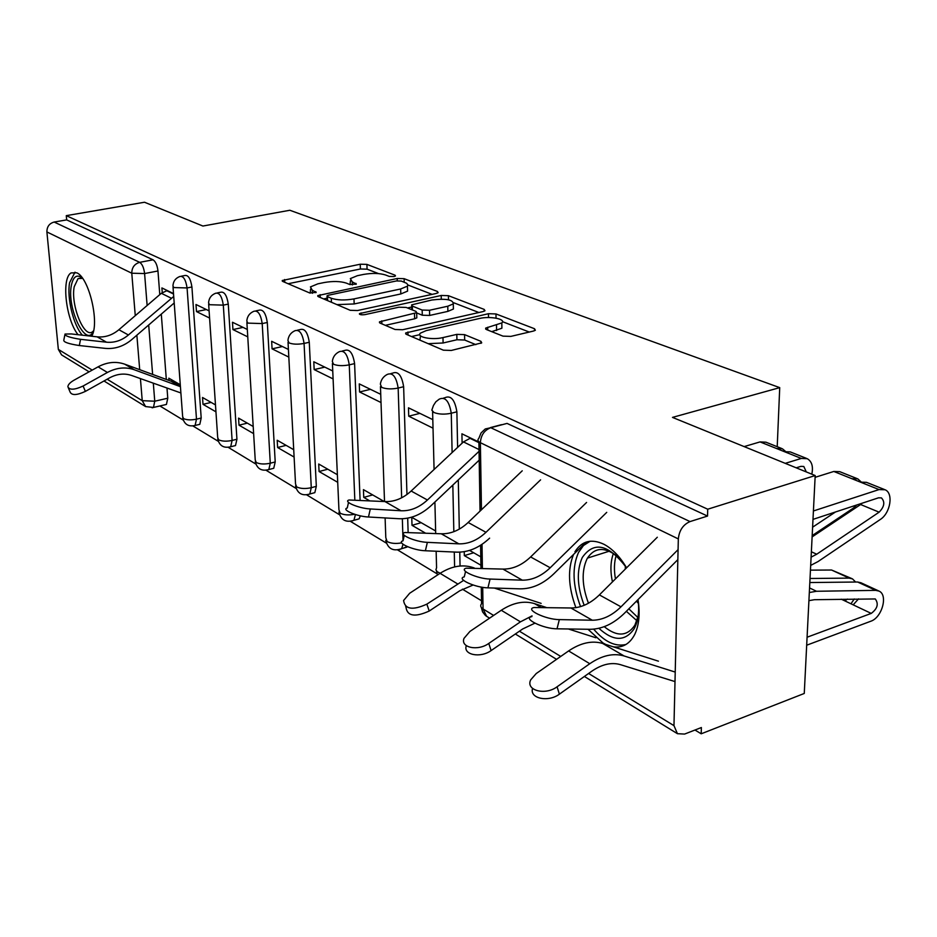 <?xml version="1.0" encoding="UTF-8"?>
<svg xmlns="http://www.w3.org/2000/svg" width="937" height="937" viewBox="0 0 937 937"><rect width="100%" height="100%" fill="white"/><g stroke="black" fill="none" stroke-linecap="round" stroke-linejoin="round"><path stroke-width="1.41" d="M394.032 276.532L395.496 275.923L395.039 275.185L366.906 264.386L360.23 264.222L282.26 280.503L282.787 281.451L309.667 292.953L316.191 292.403L312.232 290.165L310.428 286.921L317.842 283.841L324.284 282.517C333.068 281.006 340.4 281.205 346.303 283.103L349.934 284.579L356.329 284.063L352.265 281.861L350.333 278.605L357.36 275.701L363.65 274.412C372.235 272.948 379.52 273.135 385.505 274.974L389.206 276.403L394.032 276.532M91.697 336.231C99.814 323.195 89.109 277.715 76.764 272.796L71.06 272.913C61.163 278.418 65.988 319.962 78.052 334.696M626.584 567.822C619.919 556.59 612.353 548.742 603.885 544.256C591.423 538.47 581.783 540.965 574.955 551.764M573.561 554.435C567.494 569.251 568.279 586.984 575.892 607.668M588.014 629.277L603.053 643.016L605.653 644.398M502.993 336.137L510.841 336.395L533.434 331.066L535.367 330.234L534.5 328.723L495.989 313.942L488.47 313.708L405.686 332.963L406.365 334.333L443.377 350.18L451.318 350.45L481.723 342.86L480.939 341.337L464.565 334.626L456.811 334.38L442.978 337.578C432.191 340.307 415.864 337.051 420.397 333.15L426.288 330.597L479.404 318.498C489.899 315.863 506.448 319.072 501.834 322.914L485.671 328.102L486.467 329.555L502.993 336.137M66.281 215.651L144.509 202.24L202.907 226.04L289.838 210.263L779.725 387.637L672.485 417.398L815.19 475.551L707.728 509.213L66.281 215.651L66.679 219.89L54.17 222.046L139.695 262.337C142.26 264.082 143.888 267.818 144.591 273.557L147.132 305.474M436.092 293.504L438.153 292.649L437.438 291.466L404.116 278.676L397.194 278.5L317.772 295.612L318.346 296.666L350.239 310.311L357.501 310.534L436.092 293.504M448.413 295.682L484.195 309.409L484.979 310.744L482.977 311.588L402.641 329.742L395.051 329.496L380.129 323.113L379.485 321.836L416.672 312.677L415.981 311.412L406.166 307.43L398.869 307.207L365.032 314.609C361.331 315.055 359.468 314.727 359.457 313.602L441.21 295.471L448.413 295.682L448.495 299.758M613.278 646.823C622.613 648.053 629.769 643.918 634.747 634.419C639.104 625.213 640.194 613.606 638.027 599.61C639.514 611.568 638.202 621.301 634.115 628.821C625.12 641.681 613.384 641.505 598.895 628.305M815.19 475.551L804.262 693.462L701.192 733.8L694.973 730.028M159.899 405.967L183.23 420.092M192.952 425.984L218.274 441.315M228.277 447.371L255.813 464.049M266.108 470.292L296.115 488.458M306.739 494.9L339.499 514.741M350.473 521.382L386.337 543.109M397.698 549.984L437.064 573.831M462.374 589.162L481.513 600.746M707.728 509.213L707.529 516.064L690.042 521.581C683.132 524.591 679.22 530.377 678.329 538.927L673.972 725.648L677.439 733.694L684.607 734.069L701.38 727.534L701.192 733.8M66.679 219.89L153.059 259.807C155.636 261.54 157.275 265.265 157.966 270.98L159.782 294.616M161.293 314.118L166.317 379.45M167.009 388.34L167.77 398.213L154.757 401.212L153.457 407.454L152.134 407.818M89.097 371.825L61.584 354.9L58.34 349.396L46.897 231.943C46.885 226.707 49.31 223.404 54.17 222.046M209.103 310.885L195.985 304.502L196.489 311.588L206.374 309.55M215.475 404.901L202.521 397.487L203.001 404.327L211.13 402.418M247.309 329.461L232.481 322.246L232.938 329.566L243.07 327.388M253.201 426.499L238.56 418.125L239.005 425.175L247.333 423.137M288.409 349.442L271.648 341.291L272.07 348.845L282.435 346.538M293.714 449.701L277.2 440.249L277.61 447.511L286.125 445.356M332.752 370.993L313.79 361.776L314.164 369.588L324.788 367.128M337.367 474.708L318.709 464.014L319.072 471.522L327.798 469.214M380.727 394.325L359.258 383.889L359.574 391.971L370.466 389.335M384.217 501.529L363.439 489.629L363.743 497.383L372.68 494.923M432.812 419.647L408.473 407.818L408.731 416.192L419.881 413.369M435.635 530.974L411.765 517.306L412.011 525.329L421.158 522.682M478.912 442.065L461.918 433.808L462.093 442.498L463.136 442.217M464.237 551.682L464.319 555.618L473.689 552.771M443.552 398.084L444.794 397.768C450.826 395.016 454.855 399.689 456.881 411.8L457.619 447.394M458.287 479.92L459.306 529.112M459.774 552.151L460.055 566.007M390.858 373.57L392.697 373.125C398.155 370.935 401.797 375.456 403.636 386.712L406.963 494.49M407.689 518.161L408.122 532.134M342.345 351L344.64 350.473C349.595 348.716 352.909 353.097 354.596 363.615L360.089 500.018M297.521 330.164L300.18 329.578C304.689 328.173 307.723 332.401 309.28 342.263L316.319 486.338L311.271 487.697L309.796 494.01L307.477 494.771M256 310.838L258.917 310.229C263.039 309.105 265.839 313.192 267.303 322.492L275.209 461.953L270.278 463.218L268.825 469.554L266.811 470.175M217.419 292.894L220.535 292.262C224.318 291.372 226.895 295.319 228.277 304.103L236.932 439.242L232.107 440.437L230.689 446.75L228.944 447.265M181.473 276.169L184.741 275.537C188.22 274.822 190.609 278.64 191.921 286.98L201.197 418.043L196.489 419.167L195.107 425.457L193.584 425.878M779.725 387.637L777.218 446.703M173.497 293.574L161.902 287.928L162.265 292.567M180.291 384.744L168.812 378.185L168.988 380.434M464.319 555.618L480.927 565.234M203.001 404.327L215.943 411.823M239.005 425.175L253.634 433.632M277.61 447.511L294.113 457.069M319.072 471.522L337.707 482.309M363.743 497.383L369.295 500.592M412.011 525.329L425.175 532.954M403.367 548.157L407.29 546.587M356.072 519.707L359.105 518.852L360.382 515.842M312.244 493.342L314.832 492.651L316.319 486.338M271.519 468.851L273.745 468.277L275.209 461.953M233.582 446.035L235.503 445.555L236.932 439.242M198.152 424.73L199.815 424.32L201.197 418.043M707.529 516.064L507.046 423.407L490.777 427.717L690.042 521.581M164.982 404.784L166.435 404.444L167.77 398.213M196.489 311.588L209.595 318.053M232.938 329.566L247.755 336.863M272.07 348.845L288.819 357.102M314.164 369.588L333.103 378.923M359.574 391.971L381.019 402.535M408.731 416.192L433.023 428.174M480.786 556.836L469.578 550.406M350.415 280.772L350.063 284.625M310.534 289.135L310.229 293.129M378.513 273.592L367.081 269.165L360.405 268.989L288.116 283.735M327.107 298.2L323.64 298.938M432.098 294.37L407.97 285.012M401.282 281.077L396.421 280.948L328.629 295.178L327.001 295.858L327.411 296.607L331.265 298.247C337.332 300.273 344.898 300.496 353.975 298.903L400.661 288.971L407.431 286.16L407.97 285.082L406.67 283.29L401.282 281.077M336.957 304.63L354.174 303.951L353.975 298.903M407.513 288.748L407.583 291.126L400.813 293.96L354.174 303.951M453.836 302.803L478.889 312.513M385.341 325.338L414.658 318.791L416.813 317.866L416.789 316.987M407.478 307.957L411.694 307.031M447.781 306.223L453.285 303.904C453.203 299.629 446.071 298.329 431.898 299.992L411.636 304.865L412.315 306.083L422.154 310.053L429.533 310.264L447.781 306.223L447.886 311.377L453.403 309.034L453.344 306.75M447.886 311.377L429.661 315.441L422.294 315.219L416.672 312.935M501.869 325.596L501.892 328.219L491.726 331.651M420.467 335.809L419.94 340.143M428.186 343.668L443.096 342.989L442.978 337.578M475.879 344.652L464.658 340.026L456.928 339.756L443.096 342.989M419.776 334.661L411.542 336.547M529.264 332.049L502.501 321.672M180.9 392.966L131.789 375.526C124.539 373.043 117.16 373.804 109.652 377.822L85.384 391.385C76.975 395.285 71.903 395.543 70.17 392.17L68.413 388.082M174.001 381.148L170.874 381.125L124.726 364.177C116.001 361.155 107.123 362.045 98.104 366.835L73.964 380.223C70.006 382.519 67.979 384.72 67.874 386.829C69.607 390.19 74.679 389.921 83.1 386.021L107.427 372.457C116.516 367.62 125.453 366.707 134.225 369.728L180.431 386.665M167.255 290.529L161.328 293.293L118.882 329.73C112.299 335.2 105.061 337.578 97.167 336.851L71.353 333.947L65.004 334.052C64.77 335.903 69.947 337.66 80.535 339.323L79.317 345.542C68.729 343.891 63.552 342.134 63.798 340.248L64.84 334.896M173.72 296.455L128.404 334.989C121.775 340.518 114.478 342.919 106.525 342.204L80.535 339.323M79.317 345.542L105.295 348.377C114.923 349.22 123.731 346.303 131.73 339.616L174.2 302.979M93.407 331.452C85.747 348.177 66.714 308.132 71.329 285.621C73.156 276.579 76.787 274.002 82.222 277.879M82.608 278.406L78.087 278.558L74.222 286.71C70.451 305.017 84.342 339.171 92.669 331.651L93.548 330.82M75.007 272.152L69.596 282.693C66.738 297.943 73.437 325.42 82.397 335.188M584.184 605.314C577.087 586.585 576.442 570.656 582.264 557.538C594.011 540.801 608.781 544.245 626.548 567.857M604.248 626.666C617.003 636.961 627.216 636.469 634.876 625.166L638.156 616.031M617.331 556.332C604.658 546.669 594.702 547.267 587.464 558.101L586.843 559.248C581.444 571.301 581.994 585.965 588.471 603.229M590.169 541.223L583.47 545.521L578.527 552.42C571.957 567.295 572.636 585.367 580.553 606.626M593.683 629.16C604.529 641.845 615.304 646.94 626.01 644.469M638.437 603.475L636.492 601.144M625.272 569.122L625.354 566.03M473.115 585.016L459.821 590.732L429.228 611.029C415.056 617.448 407.314 616.206 405.99 607.317L405.674 606.415M474.286 567.986L472.506 567.389C462.21 564.215 451.411 566.194 440.085 573.327L409.68 593.25L403.589 600.5C404.901 609.355 412.655 610.573 426.85 604.142L463.592 580.413M541.129 603.381L494.232 588.038M534.875 623.187L522.694 628.961L491.117 650.571C480.388 658.406 462.855 654.822 466.31 645.652M546.084 607.399L534.5 603.615C524.029 600.465 512.949 602.678 501.272 610.268L469.894 631.456L464.014 638.355C460.184 647.619 477.893 651.379 488.774 643.438L520.445 621.84L532.052 615.867M595.885 637.757L568.396 628.985M675.003 681.586L620.294 664.614C611.439 662.096 601.999 664.251 591.973 671.091L559.377 694.165C548.286 702.586 529.276 698.416 532.579 688.461M658.418 661.171L602.667 643.45C592.008 640.334 580.659 642.829 568.618 650.934L536.222 673.539L530.693 679.864C525.423 690.382 545.264 695.746 557.082 686.786L589.783 663.712C601.941 655.443 613.372 652.866 624.077 655.959L675.226 672.075M807.085 637.23L871.234 613.407C877.477 608.699 878.824 603.873 875.275 598.954L814.394 599.703L808.912 600.664M858.561 598.872L853.185 604.845L871.234 613.407M809.322 592.524L816.502 591.27L875.755 590.357L879.093 591.118C888.288 595.042 881.963 617.717 870.742 621.254L806.675 645.218M809.826 582.545L857.601 582.006L860.939 582.767L878.543 590.86M847.481 599.083L844.799 600.851L853.185 604.845M810.025 578.492L849.156 578.117L852.494 578.89L855.61 582.029M810.446 570.141L831.564 570.024L851.944 578.633M854.263 598.954L850.972 603.791M470.608 438.024L463.464 441.901L411.144 491.023C403.027 498.425 394.313 501.939 384.978 501.576L349.068 499.995C342.661 501.576 358.906 508.463 370.314 508.955L368.475 517.001C357.067 516.556 340.857 509.611 347.264 507.983L348.517 502.419M479.065 451.294L427.424 500.007C419.237 507.526 410.441 511.11 401.048 510.77L370.314 508.955M368.475 517.001L399.209 518.735C410.558 519.098 421.181 514.753 431.055 505.664L479.205 460.149M522.237 470.807L468.149 522.483C459.762 530.272 450.802 534.043 441.245 533.774L404.948 532.509C397.581 534.16 415.29 541.996 427.366 542.347L425.386 550.757C413.322 550.441 395.637 542.535 403.015 540.836L404.292 535.343M540.602 479.838L485.975 532.31C477.507 540.239 468.465 544.081 458.849 543.847L427.366 542.347M425.386 550.757L456.869 552.151C468.488 552.385 479.404 547.723 489.618 538.154M586.574 502.455L530.623 556.953C521.944 565.187 512.726 569.227 502.946 569.087L466.345 568.185C457.842 569.883 477.284 578.867 490.074 579.054L487.943 587.85C475.153 587.71 455.745 578.644 464.26 576.887L465.548 571.523M785.487 451.376L782.395 448.776L776.48 448.495L760.036 441.913L744.142 446.598M781.681 448.483L765.927 442.194L760.036 441.913M796.204 467.809L800.936 466.357L803.805 466.485L806.3 471.92M806.534 458.404L790.278 451.915L784.363 451.657L776.48 448.495M811.817 474.169C813.398 466.556 811.875 461.391 807.249 458.697L801.311 458.439L785.253 463.346M606.731 512.363L550.206 567.763C541.434 576.126 532.134 580.261 522.296 580.167L490.074 579.054M487.943 587.85L520.164 588.846C532.064 588.916 543.284 583.903 553.849 573.784L586.117 542.101M657.306 537.241L599.375 594.901C590.392 603.615 580.905 607.972 570.914 607.984L534.125 607.516C524.263 609.237 545.756 619.638 559.33 619.603L557.023 628.809C543.437 628.903 522.003 618.408 531.865 616.616M835.476 511.977L812.602 527.191M812.18 535.589L853.22 508.194L856.898 504.938M861.15 481.934L857.812 478.877L851.815 478.678L833.813 471.463L815.108 477.331M857.086 478.596L839.786 471.686L833.813 471.463M813 519.379L878.519 497.816L881.436 497.898C885.184 501.963 884.411 506.718 879.117 512.176L816.724 554.212L811.102 557.152M879.117 512.176L860.623 504.528L862.181 503.192M860.623 504.528L812.11 536.913M810.681 565.409L818.036 561.568L880.265 519.496C890.443 513.218 893.722 493.096 885.055 489.758L879.047 489.582L813.421 510.97M884.341 489.465L866.456 482.332L860.459 482.133L851.815 478.678M678.083 549.621L620.997 606.825C611.908 615.691 602.35 620.165 592.289 620.224L559.33 619.603M557.023 628.809L589.982 629.301C602.14 629.184 613.688 623.773 624.628 613.056L677.849 559.623M395.074 276.204L395.039 275.185M315.839 292.672L315.792 291.676M355.943 284.333L355.908 283.337M678.329 538.927L480.376 442.686L481.466 509.763M482.016 544.327L482.403 568.302M482.707 587.323L483.059 608.968L493.623 615.433M519.426 631.198L560.724 656.439M588.6 673.48L673.972 725.648M157.966 270.98L144.591 273.557L131.777 273.217L46.897 231.943M148.69 324.987L152.626 374.425M153.328 383.362L154.757 401.212L142.237 400.673L140.433 378.665M139.695 369.67L136.861 335.188M135.268 315.664L131.777 273.217C131.848 267.513 134.483 263.883 139.695 262.337L153.059 259.807M58.34 349.396L92.213 370.103M107.146 379.227L142.237 400.673L145.61 406.588L153.457 407.454L166.435 404.444M456.881 411.8L451.271 413.24L452.114 452.548M452.829 485.085L453.836 531.689M454.281 552.034L454.597 566.897M403.636 386.712L398.155 388.059L401.657 497.781M402.336 518.758L403.039 540.731M354.596 363.615L349.255 364.856L354.818 499.69M309.28 342.263L304.068 343.434L311.271 487.697C305.345 488.997 300.461 488.727 296.642 486.912L295.53 483.937L288.034 342.239M267.303 322.492L262.208 323.581L270.278 463.218C264.503 464.436 259.83 464.202 256.246 462.515L255.227 459.903L246.888 322.492M228.277 304.103L223.311 305.134L232.107 440.437C226.485 441.585 221.987 441.374 218.626 439.793L217.689 437.497L208.646 304.15M191.921 286.98L187.072 287.94L196.489 419.167C191.007 420.256 186.686 420.057 183.511 418.581L182.645 416.555L173.017 287.05M179.904 276.474C183.371 275.771 185.76 279.589 187.072 287.94L173.79 287.565L172.935 285.914C173.251 281.264 175.57 278.125 179.904 276.474M215.58 293.269C219.352 292.367 221.928 296.326 223.311 305.134L209.49 304.712L208.564 302.827C208.939 298.177 211.282 294.991 215.58 293.269M253.845 311.295C257.956 310.17 260.744 314.27 262.208 323.581L247.813 323.113L246.794 320.969C247.239 316.331 249.593 313.11 253.845 311.295M294.979 330.714C299.477 329.309 302.499 333.549 304.068 343.434C297.966 344.558 292.953 344.383 289.041 342.907L287.928 340.459C288.455 335.856 290.798 332.612 294.979 330.714M339.311 351.691C344.242 349.934 347.557 354.327 349.255 364.856C342.977 366.062 337.73 365.863 333.537 364.27L332.33 361.459C332.916 356.938 335.247 353.682 339.311 351.691M355.428 514.542L353.94 520.304L351.246 521.253M387.239 374.437C392.673 372.235 396.304 376.779 398.155 388.059C391.689 389.347 386.208 389.124 381.687 387.391L380.363 384.147C381.031 379.743 383.327 376.498 387.239 374.437M403.051 544.315L401.633 548.672L398.518 549.843M439.207 399.174C445.204 396.421 449.221 401.106 451.271 413.24C444.618 414.622 438.844 414.377 433.972 412.503L431.828 410.148L433.48 405.428L435.834 401.809L439.207 399.174M354.561 514.272C348.693 515.397 343.879 515.034 340.131 513.183L338.936 509.775L332.412 363.544M401.633 542.874C395.754 543.928 390.916 543.483 387.11 541.551L385.798 537.639L385.107 517.938M440.167 573.268L437.169 571.711L435.916 569.766L436.572 567.763L436.15 551.225M485.249 428.959L490.777 427.717C484.382 430.153 480.915 435.143 480.376 442.686C477.8 441.35 477.284 439.886 478.842 438.329L481.056 432.953L485.249 428.959M481.325 607.481L482.59 611.92L485.413 615.457L486.631 616.335L483.059 608.968C480.552 607.328 480.06 605.583 481.559 603.721L481.29 587.077M352.394 284.93L352.265 281.861M312.384 293.316L312.232 290.165M284.778 282.306L284.625 279.531M360.405 268.989L360.23 264.222M367.081 269.165L366.906 264.386M320.243 297.486L320.114 294.628M397.276 280.807L397.194 278.5M404.222 282.213L404.116 278.676M437.485 293.07L437.438 291.466M327.587 300.625L327.411 296.607M331.452 302.276L331.265 298.247M400.813 293.96L400.661 288.971M484.218 311.201L484.195 309.409M381.863 323.851L381.757 320.852M414.658 318.791L414.505 313.602M361.143 314.762L361.073 312.923M441.292 299.102L441.21 295.471M412.432 309.971L412.315 306.083M422.294 315.219L422.154 310.053M429.661 315.441L429.533 310.264M487.744 330.058L487.708 327.236M496.563 330.527L496.493 325.198M456.928 339.756L456.811 334.38M464.658 340.026L464.565 334.626M480.974 343.329L480.939 341.337M408.017 335.048L407.935 331.991M488.517 317.538L488.47 313.708M496.036 318.147L495.989 313.942M534.512 330.726L534.5 328.723M83.1 386.021L85.384 391.385M173.462 381.277L180.314 385.201M170.874 381.125L180.419 386.606M98.104 366.835L107.427 372.457M124.726 364.177L134.225 369.728M173.532 294.031L166.61 290.657M171.19 298.142L161.328 293.293M128.404 334.989L118.882 329.73M106.525 342.204L97.167 336.851M636.879 620.704L626.361 611.311M612.435 581.9C610.151 570.961 610.479 561.462 613.419 553.416M616.195 555.407C614.133 562.247 613.887 570.083 615.457 578.902M628.832 608.827L637.839 617.448M426.85 604.142L429.228 611.029M440.085 573.327L457.537 583.856M472.506 567.389L473.466 567.951M488.774 643.438L491.117 650.571M501.272 610.268L520.445 621.84M534.5 603.615L540.754 607.27M557.082 686.786L559.377 694.165M809.556 587.944L816.502 591.27M857.601 582.006L875.755 590.357M841.297 599.2L844.799 600.851M831.564 570.024L849.156 578.117M568.618 650.934L589.783 663.712M602.667 643.45L624.077 655.959M478.912 442.651L469.835 438.235M479.03 449.561L463.464 441.901M427.424 500.007L411.144 491.023M401.048 510.77L384.978 501.576M485.975 532.31L468.149 522.483M458.849 543.847L441.245 533.774M801.311 458.439L784.363 451.657M550.206 567.763L530.623 556.953M522.296 580.167L502.946 569.087M816.724 554.212L811.372 551.776M879.047 489.582L860.459 482.133M620.997 606.825L599.375 594.901M592.289 620.224L570.914 607.984M199.815 424.32L195.107 425.457C188.489 426.932 184.355 424.402 182.703 417.867M235.503 445.555L230.689 446.75C223.779 448.436 219.469 445.848 217.735 439.008M273.745 468.277L268.825 469.554C261.599 471.475 257.078 468.84 255.251 461.648M314.832 492.651L309.796 494.01C302.229 496.212 297.474 493.53 295.542 485.963M359.105 518.852L353.94 520.304C345.987 522.869 340.986 520.14 338.913 512.129M406.927 547.103L401.633 548.672C393.259 551.647 387.965 548.883 385.728 540.368M384.521 501.553L380.457 386.594M436.431 570.949L437.544 574.99M435.693 533.493L434.897 502.033M434.077 469.496L432.601 411.624M501.471 424.672L490.473 427.577M478.901 441.749L480.037 511.122M480.599 545.252L480.974 568.244M486.631 616.335L489.582 618.162M515.338 633.998L556.555 659.343M584.383 676.467L677.439 733.694M103.995 380.984L145.61 406.588M282.295 281.147L282.26 280.503M317.807 296.338L317.772 295.612M327.212 300.461L327.025 296.373M407.583 291.126L407.431 286.16M379.508 322.738L379.485 321.836M416.813 317.866L416.672 312.677M359.48 314.2L359.457 313.602M453.403 309.034L453.285 303.904M411.776 309.702L411.659 305.696M485.682 329.11L485.671 328.102M501.892 328.219L501.834 322.914M405.721 333.947L405.686 332.963M81.332 277.949L78.087 278.558M609.284 551.19L587.464 558.101"/></g></svg>
